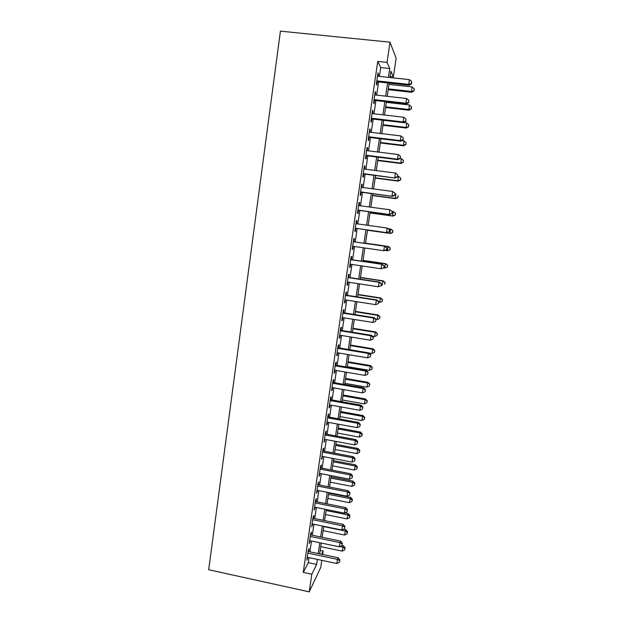 <?xml version="1.0" encoding="UTF-8"?>
<svg xmlns="http://www.w3.org/2000/svg" width="623" height="623" viewBox="0 0 623 623"><rect width="100%" height="100%" fill="white"/><g stroke="black" fill="none" stroke-linecap="round" stroke-linejoin="round"><path stroke-width="0.93" d="M320.183 550.436L323.173 551.067L322.659 554.509M321.795 560.342L320.744 567.467L309.226 591.85L208.697 569.749L280.42 31.15L390.014 42.185L387.047 62.378L377.74 61.404L303.245 572.389L308.307 562.647L309.039 557.632M390.014 42.185L396.127 58.227L393.37 76.839L390.925 71.256L389.998 77.54M390.154 76.497L393.37 76.839M308.681 551.55L309.101 548.661L308.268 550.187L306.82 560.147L307.824 557.375M311.095 534.986L311.523 532.081L310.706 533.529L309.242 543.529L310.254 540.741M313.533 518.344L313.953 515.423L313.151 516.794L311.679 526.84L312.699 524.036M315.97 501.632L316.398 498.696L315.604 499.981L314.132 510.073L315.152 507.254M318.423 484.842L318.851 481.898L318.073 483.098L316.585 493.237L317.613 490.402M320.892 467.982L321.32 465.023L320.549 466.136L319.062 476.322L320.09 473.472M323.36 451.044L323.796 448.077L323.033 449.097L321.538 459.33L322.574 456.464M325.852 434.036L326.288 431.054L325.533 431.988L324.03 442.268L325.066 439.386M328.344 416.951L328.78 413.952L328.041 414.801L326.538 425.12L327.285 424.216L327.573 422.223M330.852 399.787L331.296 396.773L330.564 397.536L329.053 407.901L329.785 407.092L330.097 404.989M333.375 382.545L333.811 379.516L333.095 380.194L331.576 390.605L332.3 389.881L332.62 387.677M335.906 365.226L336.35 362.181L335.641 362.765L334.115 373.232L334.824 372.593L335.166 370.288M338.445 347.829L338.889 344.776L338.196 345.267L336.661 355.78L337.362 355.227L337.713 352.813M340.999 330.354L341.451 327.285L340.765 327.682L339.224 338.242L339.909 337.791L340.283 335.267M343.561 312.801L344.013 309.717L343.343 310.028L341.793 320.635L342.471 320.269L342.86 317.637M346.139 295.162L346.59 292.07L345.936 292.28L344.379 302.942L345.041 302.669L345.446 299.928M348.732 277.453L349.184 274.338L348.537 274.463L346.972 285.163L347.626 284.991L348.047 282.141M351.325 259.651L351.785 256.536L351.154 256.559L349.581 267.314L350.219 267.228L350.656 264.269M353.942 241.779L354.401 238.64L353.778 238.57L352.205 249.371L352.828 249.387L353.28 246.319M356.574 223.758L357.026 220.667L356.418 220.503L354.83 231.351L355.445 231.46L355.904 228.322M359.222 205.613L359.666 202.615L359.066 202.35L357.477 213.253L358.077 213.455L358.544 210.301M361.885 187.391L362.313 184.478L361.729 184.112L360.133 195.069L360.725 195.373L361.184 192.196M364.564 169.082L364.977 166.255L364.408 165.796L362.804 176.792L363.38 177.197L363.84 174.012M367.251 150.688L367.648 147.947L367.095 147.386L365.483 158.437L366.044 158.943L366.511 155.742M369.953 132.216L370.335 129.561L369.797 128.891L368.177 140.004L368.723 140.603L369.198 137.387M372.663 113.651L373.037 111.081L372.507 110.318L370.88 121.477L371.417 122.178L371.892 118.946M375.389 94.992L375.747 92.523L375.233 91.651L373.598 102.857L374.119 103.667L374.594 100.42M309.888 551.807L311.469 540.99M312.318 535.235L313.914 524.286M314.747 518.593L316.375 507.496M317.193 501.873L318.836 490.644M319.654 485.083L321.312 473.706M322.114 468.223L323.804 456.698M324.599 451.278L326.304 439.612M327.083 434.262L328.812 422.449M329.583 417.176L331.335 405.215M332.098 400.005L333.866 387.895M334.621 382.756L336.412 370.498M337.152 365.436L338.967 353.023M339.699 348.039L341.536 335.47M342.253 330.556L344.114 317.839M344.823 312.995L346.707 300.13M347.4 295.357L349.308 282.336M349.994 277.64L351.925 264.456M352.602 259.846L354.549 246.498M355.219 241.965L357.181 228.501M357.851 223.937L359.821 210.473M360.507 205.792L362.469 192.367M363.17 187.562L365.133 174.175M365.849 169.254L367.804 155.906M368.543 150.852L370.49 137.543M371.246 132.372L373.185 119.102M373.964 113.799L375.903 100.568M376.689 95.14L378.62 81.956M379.438 76.395L380.723 67.564L377.74 61.404M378.13 76.255L378.473 73.872L377.974 72.899L376.331 84.16L376.837 85.071L377.312 81.808M309.226 591.85L311.812 574.235L316.624 564.422L317.364 559.399M303.245 572.389L311.812 574.235M321.593 554.283L323.173 551.067M389.173 83.108L387.226 96.324M386.424 101.759L384.469 115.021M383.682 120.332L381.72 133.626M380.949 138.812L378.986 152.144M378.239 157.206L376.261 170.585M375.537 175.522L373.551 188.933M372.842 193.745L370.856 207.194M370.163 211.89L368.17 225.378M367.5 229.949L365.506 243.437M364.837 247.985L362.859 261.356M362.181 265.982L360.226 279.19M359.533 283.893L357.61 296.945M356.901 301.719L355.001 314.615M354.285 319.467L352.4 332.207M351.676 337.136L349.815 349.721M349.082 354.721L347.245 367.157M346.497 372.227L344.683 384.516M343.919 389.655L342.128 401.788M341.357 407.006L339.59 418.991M338.811 424.279L337.066 436.116M336.272 441.473L334.551 453.162M333.749 458.59L332.043 470.131M331.234 475.629L329.544 487.03M328.726 492.598L327.067 503.851M326.234 509.489L324.591 520.602M323.75 526.303L322.13 537.275M321.281 543.038L319.677 553.878M388.425 77.369L389.733 68.522L387.047 62.378M318.221 553.567L319.817 542.734M320.674 536.971L322.286 525.999M323.127 520.306L324.762 509.193M325.595 503.563L327.254 492.302M328.072 486.742L329.754 475.349M330.564 469.851L332.269 458.31M333.064 452.882L334.792 441.201M335.579 435.843L337.323 424.006M338.102 418.718L339.87 406.741M340.641 401.524L342.424 389.398M343.187 384.251L344.994 371.97M345.742 366.9L347.572 354.471M348.312 349.472L350.165 336.887M350.897 331.966L352.774 319.225M353.482 314.374L355.39 301.485M356.091 296.712L358.015 283.66M358.708 278.964L360.655 265.756M361.332 261.13L363.302 247.767M363.972 243.219L365.966 229.731M366.636 225.168L368.629 211.68M369.314 206.992L371.3 193.543M372.009 188.73L373.987 175.32M374.711 170.383L376.681 157.012M377.429 151.957L379.399 138.625M380.162 133.439L382.117 120.146M382.904 114.834L384.858 101.588M385.66 96.144L387.607 82.937M380.723 67.564L389.733 68.522M308.307 562.647L316.624 564.422M377.842 73.802L378.473 73.872M375.116 92.453L375.747 92.523M372.406 111.011L373.037 111.081M369.712 129.483L370.335 129.561M367.025 147.869L367.648 147.947M364.354 166.177L364.977 166.255M361.69 184.392L362.313 184.478M359.043 202.53L359.666 202.615M356.403 220.581L357.026 220.667M352.213 249.293L352.828 249.387M349.604 267.135L350.219 267.228M347.011 284.898L347.626 284.991M344.433 302.576L345.041 302.669M341.863 320.167L342.471 320.269M339.301 337.689L339.909 337.791M336.755 355.126L337.362 355.227M334.224 372.492L334.824 372.593M331.701 389.772L332.3 389.881M329.185 406.983L329.785 407.092M326.686 424.107L327.285 424.216M324.194 441.162L324.793 441.279M321.717 458.139L322.309 458.255M319.249 475.045L319.84 475.162M316.788 491.874L317.38 491.991M314.342 508.625L314.934 508.742M311.905 525.306L312.497 525.423M309.483 541.909L310.067 542.033M307.069 558.442L307.653 558.566M376.681 81.738L409.07 85.281L408.735 84.362L376.806 80.881M411.453 83.49L411.733 81.605L411.453 83.49L408.735 84.362L409.443 79.643L377.491 76.185M409.07 85.281L411.577 83.856M411.733 81.605L409.443 79.643M388.207 89.681L411.624 92.274L411.998 86.916L388.986 84.393M388.324 88.894L411.32 91.433L414.03 90.927L414.186 88.785L413.913 90.592M411.998 86.916L414.186 88.785M414.03 90.927L411.624 92.274M373.964 100.35L406.258 104.01L405.908 103.2L374.073 99.594M408.618 102.304L408.898 100.428L408.618 102.304L405.908 103.2L406.617 98.496L374.758 94.922M406.258 104.01L408.75 102.631M408.898 100.428L406.617 98.496M371.261 118.876L403.463 122.645L403.097 121.944L371.355 118.222M405.799 121.033L406.087 119.164L405.799 121.033L403.097 121.944L403.797 117.264L372.032 113.573M403.463 122.645L405.939 121.321M406.087 119.164L403.797 117.264M368.567 137.309L400.675 141.203L400.293 140.596L368.645 136.764M402.995 139.677L403.276 137.815L402.995 139.677L400.293 140.596L400.994 135.939L369.322 132.138M400.675 141.203L403.143 139.918M403.276 137.815L400.994 135.939M365.888 155.664L397.902 159.667L397.513 159.169L365.95 155.22M400.207 158.226L400.488 156.373L400.207 158.226L397.513 159.169L398.206 154.535L366.628 150.61M397.902 159.667L400.363 158.429M400.488 156.373L398.206 154.535M385.567 107.53L408.929 110.201L409.28 104.96L386.338 102.359M385.676 106.837L408.602 109.461L411.32 108.9L411.468 106.798L411.196 108.597M409.28 104.96L411.468 106.798M411.32 108.9L408.929 110.201M382.95 125.293L406.243 128.05L406.578 122.926L403.603 122.575M383.036 124.693L405.908 127.404L408.626 126.788L408.766 124.732L408.493 126.524M406.578 122.926L408.766 124.732M408.626 126.788L406.243 128.05M380.334 142.978L403.564 145.821L403.891 140.806L401.905 140.564M380.412 142.48L403.213 145.26L405.939 144.598L406.071 142.589L405.799 144.372M403.891 140.806L406.071 142.589M405.939 144.598L403.564 145.821M377.74 160.586L400.9 163.506L401.204 158.608L400.246 158.483M377.795 160.181L400.542 163.039L403.26 162.323L403.393 160.368L403.12 162.136M401.204 158.608L403.393 160.368M403.26 162.323L400.9 163.506M363.217 173.926L395.146 178.053L363.271 173.591M397.427 176.691L397.708 174.853L397.427 176.691L394.733 177.648L395.426 173.038L363.941 169.004M395.146 178.053L397.591 176.854M397.708 174.853L395.426 173.038M375.147 178.116L398.245 181.114L397.871 180.748L398.541 176.325L397.684 176.216M375.194 177.804L397.871 180.748L400.597 179.977L400.721 178.061L400.457 179.829M398.541 176.325L400.721 178.061M400.597 179.977L398.245 181.114M360.561 192.11L392.397 196.346L360.6 191.876M394.663 195.077L391.976 196.043L392.661 191.456L395.107 193.364L394.663 195.077L395.107 193.364M361.262 187.313L392.661 191.456L394.943 193.239M392.397 196.346L394.826 195.194M372.577 195.575L395.605 198.644L395.223 198.371L395.885 193.971L395.029 193.854M372.609 195.349L395.223 198.371L397.949 197.546L398.066 195.677L397.793 197.436M397.949 197.546L395.605 198.644M357.921 210.216L389.663 214.561L357.945 210.076M391.914 213.37L389.227 214.359L389.912 209.787L392.358 211.633L391.914 213.37L392.358 211.633M358.607 205.535L389.912 209.787L392.186 211.547M389.663 214.561L392.085 213.455M370.007 212.949L392.981 216.095L392.583 215.916L393.238 211.532L392.031 211.368M370.031 212.825L392.583 215.916L395.309 215.044L395.418 213.214L395.153 214.966M395.418 213.214L393.635 211.742L395.574 213.3M395.309 215.044L392.981 216.095M355.289 228.228L386.938 232.691L355.297 228.189M389.173 231.585L386.494 232.581L387.171 228.034L389.624 229.809L389.173 231.585L389.624 229.809M355.959 223.673L387.171 228.034L389.445 229.762M386.938 232.691L389.352 231.624M367.453 230.245L390.364 233.477L389.951 233.384L390.605 229.023L388.261 228.696M367.461 230.214L389.951 233.384L392.677 232.457L392.786 230.681L392.521 232.418M392.786 230.681L390.605 229.023L392.942 230.72M392.677 232.457L390.364 233.477M386.626 249.714L386.899 247.907L386.626 249.714L383.768 250.726L352.665 246.225M386.447 249.706L383.768 250.726L384.446 246.202L384.905 246.225L353.327 241.693M353.319 241.724L384.446 246.202L386.719 247.899M386.899 247.907L384.905 246.225M384.952 250.423L387.335 250.773L387.989 246.428L388.409 246.459L365.545 243.172M390.162 248.063L389.897 249.792L390.325 248.071L387.989 246.428L365.545 243.204M390.06 249.8L387.335 250.773L389.897 249.792M388.409 246.459L390.325 248.071M383.916 267.719L384.189 265.92L383.916 267.719L381.058 268.786L350.04 264.175M383.737 267.75L381.058 268.786L381.735 264.277L382.203 264.214L350.71 259.565M350.694 259.698L381.735 264.277L384.002 265.951M384.189 265.92L382.203 264.214M383.48 267.898L384.726 268.085L385.38 263.763L385.808 263.7L363.014 260.344M387.553 265.367L387.288 267.096L387.716 265.343L385.38 263.763L362.991 260.461M387.459 267.065L384.726 268.085L387.288 267.096M385.808 263.7L387.716 265.343M381.221 285.646L381.494 283.854L381.221 285.646L378.356 286.759L347.432 282.048M381.035 285.716L378.356 286.759L379.033 282.274L379.516 282.11L348.117 277.36M348.078 277.585L379.033 282.274L381.299 283.924M381.494 283.854L379.516 282.11M381.292 285.194L382.133 285.318L382.779 281.02L383.223 280.864L360.491 277.43M384.952 282.601L384.687 284.314L385.123 282.538L382.779 281.02L360.46 277.648M383.223 280.864L385.123 282.538M345.485 295.395L376.347 300.185L375.677 304.655L344.831 299.834M345.531 295.068L376.845 299.928L376.347 300.185L378.613 301.812L378.34 303.596L378.613 301.812M378.807 301.703L376.845 299.928M375.677 304.655L378.34 303.596M378.706 302.35L379.547 302.482L380.653 297.958L357.976 294.453M382.358 299.756L382.101 301.462L382.538 299.655L380.194 298.199L357.929 294.749M382.101 301.462L379.547 302.482M380.653 297.958L382.538 299.655M376.082 319.42L376.977 319.568L378.091 314.973L355.476 311.399M379.789 316.834L379.532 318.54L379.968 316.702L377.616 315.3L355.421 311.78M379.532 318.54L376.977 319.568M378.091 314.973L379.968 316.702M372.531 336.264L374.415 336.576L375.537 331.919L352.984 328.266M377.219 333.835L376.962 335.532L377.406 333.671L375.054 332.332L352.914 328.742M376.962 335.532L374.415 336.576M375.537 331.919L377.406 333.671M342.891 313.12L373.668 318.018L372.998 322.465L342.245 317.543M342.954 312.699L374.182 317.668L373.668 318.018L375.934 319.615L375.669 321.39L375.934 319.615M376.136 319.467L374.182 317.668M372.998 322.465L375.669 321.39M340.314 330.766L371.004 335.774L370.342 340.197L339.675 335.166M340.392 330.252L371.526 335.322L371.004 335.774L373.27 337.339L372.998 339.107L373.27 337.339M373.473 337.16L371.526 335.322M370.342 340.197L372.998 339.107M337.752 348.335L368.349 353.443L367.687 357.843L337.113 352.711M337.837 347.727L368.886 352.898L368.349 353.443L370.615 354.985L370.35 356.745L370.615 354.985M370.825 354.76L368.886 352.898M367.687 357.843L370.35 356.745M369.034 353.039L371.869 353.514L372.998 348.787L350.508 345.064M374.664 350.765L374.407 352.454L374.859 350.57L372.499 349.285L350.422 345.625M374.407 352.454L371.869 353.514M372.998 348.787L374.859 350.57M335.197 365.826L365.709 371.028L365.055 375.412L334.559 370.179M335.299 365.117L366.262 370.397L365.709 371.028L367.975 372.546L367.71 374.298L367.975 372.546M368.185 372.289L366.262 370.397M365.055 375.412L367.71 374.298M347.323 366.628L369.33 370.374L370.467 365.584L348.039 361.784M372.126 367.625L371.869 369.307L372.32 367.391L369.961 366.168L347.938 362.438M371.869 369.307L369.33 370.374M370.467 365.584L372.32 367.391M332.651 383.231L363.084 388.542L362.43 392.903L332.02 387.568M332.768 382.436L363.645 387.818L363.084 388.542L365.343 390.029L365.078 391.774L365.343 390.029M365.561 389.733L363.645 387.818M362.43 392.903L365.078 391.774M344.854 383.347L366.799 387.163L367.952 382.312L345.578 378.441M369.595 384.407L369.338 386.081L369.797 384.142L367.43 382.974L345.469 379.173M369.338 386.081L366.799 387.163M367.952 382.312L369.797 384.142M330.12 400.558L360.468 405.97L359.814 410.316L329.489 404.88M330.252 399.678L361.044 405.16L360.468 405.97L362.726 407.434L362.461 409.171L362.726 407.434M362.952 407.107L361.044 405.16M359.814 410.316L362.461 409.171M342.393 399.989L364.284 403.875L365.444 398.961L343.133 395.021M367.072 401.119L366.822 402.785L367.282 400.815L364.907 399.709L343.008 395.839M366.822 402.785L364.284 403.875M365.444 398.961L367.282 400.815M327.605 417.815L357.867 423.321L357.213 427.643L326.974 422.114M327.745 416.842L358.451 422.417L357.867 423.321L360.117 424.761L359.86 426.49L360.117 424.761M360.351 424.395L358.451 422.417M357.213 427.643L359.86 426.49M339.948 416.569L361.776 420.525L362.944 415.541L340.695 411.53M364.564 417.76L364.307 419.419L364.774 417.426L364.564 417.76L362.399 416.366L340.563 412.434M364.307 419.419L361.776 420.525M362.944 415.541L364.774 417.426M325.097 434.986L355.274 440.593L354.627 444.9L324.466 439.27M325.253 433.927L355.873 439.604L355.274 440.593L357.524 442.011L357.267 443.724L357.524 442.011M357.758 441.606L355.873 439.604M354.627 444.9L357.267 443.724M337.51 433.071L359.284 437.097L360.46 432.05L338.266 427.97M362.064 434.324L361.815 435.975L362.282 433.958L362.064 434.324L359.907 432.962L338.118 428.951M361.815 435.975L359.284 437.097M360.46 432.05L362.282 433.958M322.597 452.088L352.688 457.788L352.05 462.079L321.974 456.348M322.769 450.935L353.303 456.714L352.688 457.788L354.939 459.174L354.682 460.888L354.939 459.174M355.18 458.746L353.303 456.714M352.05 462.079L354.682 460.888M335.088 449.502L356.8 453.599L357.984 448.482L335.852 444.339M359.572 450.818L359.323 452.462L359.798 450.421L359.572 450.818L357.415 449.479L335.696 445.406M359.323 452.462L356.8 453.599M357.984 448.482L359.798 450.421M320.113 469.111L350.118 474.905L349.48 479.173L319.49 473.355M320.292 467.865L350.741 473.745L350.118 474.905L352.369 476.268L352.112 477.973L352.369 476.268M352.618 475.801L350.741 473.745M349.48 479.173L352.112 477.973M332.674 465.872L354.323 470.022L355.515 464.851L333.445 460.638M357.096 467.242L356.847 468.885L357.322 466.814L357.096 467.242L354.939 465.926L333.274 461.783M356.847 468.885L354.323 470.022M355.515 464.851L357.322 466.814M317.637 486.057L347.564 491.952L346.925 496.196L317.021 490.285M317.831 484.725L348.202 490.698L347.564 491.952L349.807 493.291L349.558 494.989L349.807 493.291M350.064 492.785L348.202 490.698M346.925 496.196L349.558 494.989M315.176 502.925L345.017 508.913L344.379 513.142L314.56 507.138M315.378 501.515L345.664 507.581L345.017 508.913L347.26 510.229L347.011 511.919L347.26 510.229M347.517 509.692L345.664 507.581M344.379 513.142L347.011 511.919M312.723 519.722L342.479 525.804L341.848 530.017L312.107 523.912M312.941 518.227L343.141 524.387L342.479 525.804L344.721 527.097L344.472 528.779L344.721 527.097M344.986 526.521L343.141 524.387M341.848 530.017L344.472 528.779M330.268 482.163L351.863 486.384L353.062 481.151L331.047 476.868M354.627 483.596L354.386 485.231L354.861 483.137L354.627 483.596L352.478 482.303L330.868 478.09M354.386 485.231L351.863 486.384M353.062 481.151L354.861 483.137M327.869 498.384L349.41 502.675L350.617 497.372L328.664 493.027M352.174 499.88L351.925 501.507L352.408 499.389L352.174 499.88L350.025 498.602L328.469 494.335M351.925 501.507L349.41 502.675M350.617 497.372L352.408 499.389M325.486 514.536L346.964 518.889L348.187 513.531L344.947 512.885M349.729 516.093L349.48 517.713L349.962 515.571L349.729 516.093L347.579 514.839L326.078 510.51M349.48 517.713L346.964 518.889M348.187 513.531L349.962 515.571M310.277 536.45L339.956 542.617L339.325 546.815L309.67 540.616M310.511 534.861L340.633 541.114L339.956 542.617L342.198 543.887L341.949 545.561L342.198 543.887M342.463 543.279L340.633 541.114M339.325 546.815L341.949 545.561M323.111 530.625L344.535 535.04L345.765 529.62L343.616 529.184M347.291 532.237L347.05 533.849L347.533 531.684L347.291 532.237L345.142 531.006L323.703 526.606M347.05 533.849L344.535 535.04M345.765 529.62L347.533 531.684M307.848 553.099L337.448 559.361L336.817 563.535L307.24 557.25M308.089 551.425L338.125 557.772L337.448 559.361L339.683 560.607L339.434 562.273L339.683 560.607M339.956 559.968L338.125 557.772M336.817 563.535L339.434 562.273M320.744 546.644L342.113 551.121L343.351 545.647L342.035 545.366M344.862 548.318L344.62 549.922L345.111 547.726L344.862 548.318L342.72 547.111L339.924 546.527M344.62 549.922L342.113 551.121M343.351 545.647L345.111 547.726"/></g></svg>
